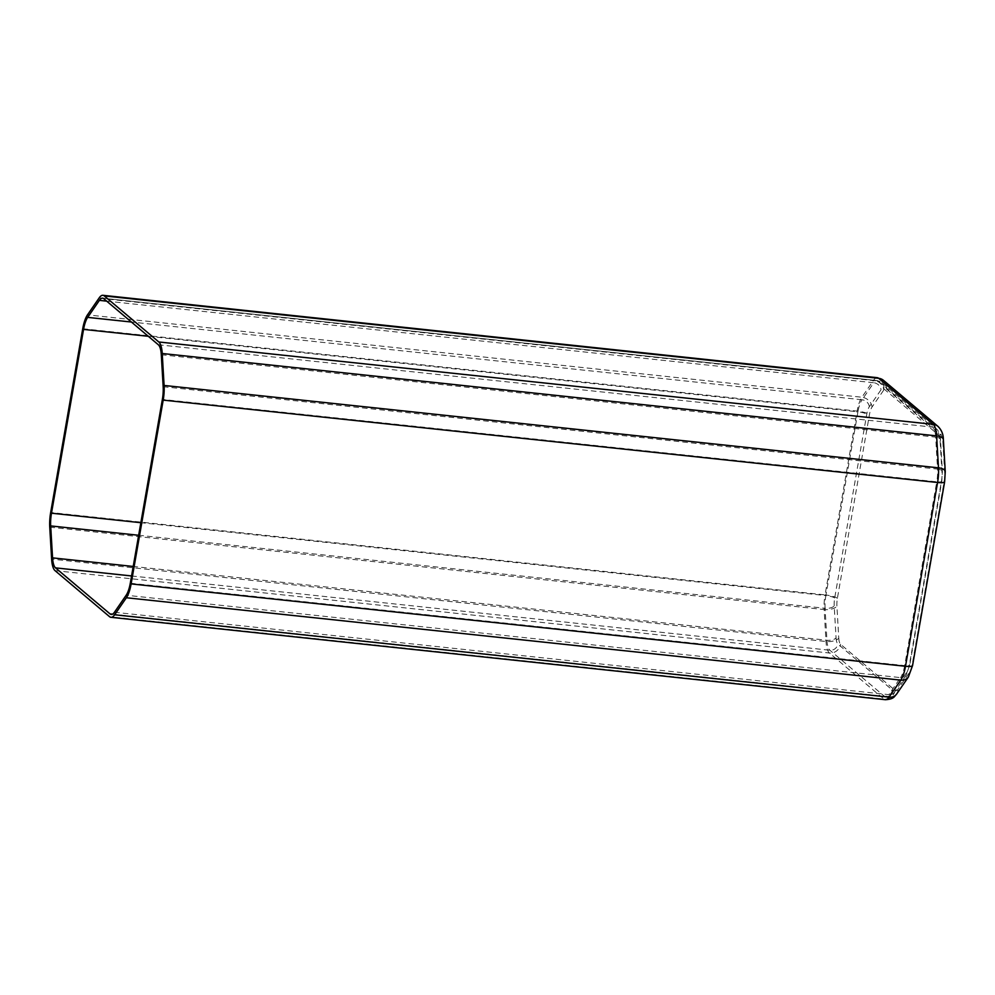 <?xml version="1.0" encoding="UTF-8"?>
<svg xmlns="http://www.w3.org/2000/svg" width="995" height="995" viewBox="0 0 995 995"><rect width="100%" height="100%" fill="white"/><g stroke="black" fill="none" stroke-linecap="round" stroke-linejoin="round"><path stroke-width="0.75" stroke-dasharray="4.97 3.73" d="M838.773 638.131A11.666 3.669 -83.9 0 0 840.613 644.325L895.127 690.368A11.666 3.669 -83.9 0 0 897.863 689.336L909.579 672.321A11.666 3.669 -83.9 0 0 912.141 664.884L944.218 481.095A11.666 3.669 -83.9 0 0 944.703 473.222L942.825 441.27A11.666 3.669 -83.9 0 0 940.996 435.076L886.47 389.033A11.666 3.669 -83.9 0 0 883.747 390.065L872.018 407.079A11.666 3.669 -83.9 0 0 869.468 414.517L837.392 598.306A11.666 3.669 -83.9 0 0 836.907 606.179L838.773 638.131A10.05 4.465 -3.4 0 1 826.012 641.501L51.628 559.115M99.214 297.853L873.61 380.227L861.881 397.241L87.485 314.868M82.734 328.723L857.13 411.097L825.054 594.886L50.67 512.5M49.75 527.163L824.134 609.549L826.012 641.501A21.728 6.828 96.1 0 0 829.42 653.018L883.946 699.062L109.562 616.689M55.036 570.645L829.42 653.018A10.05 9.341 130.2 0 0 840.613 644.325M837.392 598.306A10.05 1.99 9.9 0 0 825.054 594.886A21.728 6.828 96.1 0 0 824.134 609.549A10.05 4.465 176.6 0 0 836.907 606.179M895.127 690.368A10.05 9.341 -49.8 0 1 883.946 699.062A21.728 6.828 96.1 0 0 885.314 699.696M872.018 407.079A10.05 8.258 34.6 0 0 861.881 397.241A21.728 6.828 96.1 0 0 857.13 411.097A10.05 1.99 -170.1 0 1 869.468 414.517M896.644 694.037A10.05 8.258 34.6 0 0 897.863 689.336M909.579 672.321A10.05 8.258 -145.4 0 1 908.373 677.023M877.316 377.69A21.728 6.828 96.1 0 0 873.61 380.227A10.05 8.258 -145.4 0 1 883.747 390.065M912.552 665.605A10.05 1.99 9.9 0 0 912.141 664.884M944.218 481.095A10.05 1.99 -170.1 0 1 944.628 481.816M937.986 426.382A10.05 9.341 -49.8 0 1 940.996 435.076M886.47 389.033A10.05 9.341 130.2 0 0 883.473 380.339M945.25 471.618A10.05 4.465 -3.4 0 1 944.703 473.222M942.825 441.27A10.05 4.465 176.6 0 0 943.372 439.666M836.061 637.845A11.666 3.669 -83.9 0 0 837.902 644.039L892.415 690.082A11.666 3.669 -83.9 0 0 895.139 689.05L906.868 672.035A11.666 3.669 -83.9 0 0 909.43 664.598L941.506 480.809A11.666 3.669 -83.9 0 0 941.991 472.936L940.113 440.984A11.666 3.669 -83.9 0 0 938.285 434.79L883.759 388.746A11.666 3.669 -83.9 0 0 881.035 389.779L869.307 406.781A11.666 3.669 -83.9 0 0 866.757 414.231L834.681 598.02A11.666 3.669 -83.9 0 0 834.196 605.893L836.061 637.845A7.176 3.184 -3.4 0 1 826.944 640.245L133.218 566.453M130.295 583.207L904.679 665.593L936.755 481.804L162.372 399.43M163.168 386.707L937.551 469.08L935.673 437.128L161.29 354.755M158.329 344.755L932.713 427.129L878.187 381.085L103.803 298.711M106.701 301.149L873.797 382.752L862.068 399.766L131.44 322.032M148.317 336.298L857.939 411.793L825.862 595.57L140.855 522.698M138.666 535.273L825.066 608.293L826.944 640.245A18.855 5.92 96.1 0 0 829.905 650.245L884.431 696.289L112.497 614.176M131.564 575.956L829.905 650.245A7.176 6.667 130.2 0 0 837.902 644.039M114.45 612.248L888.833 694.634L900.562 677.62L126.178 595.234M834.681 598.02A7.176 1.418 9.9 0 0 825.862 595.57A18.855 5.92 96.1 0 0 825.066 608.293A7.176 3.184 176.6 0 0 834.196 605.893M892.415 690.082A7.176 6.667 -49.8 0 1 884.431 696.289A18.855 5.92 96.1 0 0 885.612 696.836A18.855 5.92 96.1 0 0 888.833 694.634A7.176 5.895 34.6 0 0 894.281 692.408A7.176 5.895 34.6 0 0 895.139 689.05M869.307 406.781A7.176 5.895 34.6 0 0 862.068 399.766A18.855 5.92 96.1 0 0 857.939 411.793A7.176 1.418 -170.1 0 1 866.757 414.231M906.868 672.035A7.176 5.895 -145.4 0 1 906.01 675.394A7.176 5.895 -145.4 0 1 900.562 677.62A18.855 5.92 96.1 0 0 904.679 665.593A7.176 1.418 9.9 0 0 909.716 665.108A7.176 1.418 9.9 0 0 909.43 664.598M102.622 298.164L877.005 380.55A18.855 5.92 96.1 0 0 873.797 382.752A7.176 5.895 -145.4 0 1 881.035 389.779M941.506 480.809A7.176 1.418 -170.1 0 1 941.792 481.319A7.176 1.418 -170.1 0 1 936.755 481.804A18.855 5.92 96.1 0 0 937.551 469.08A7.176 3.184 -3.4 0 1 942.377 471.792A7.176 3.184 -3.4 0 1 941.991 472.936M940.113 440.984A7.176 3.184 176.6 0 0 940.511 439.84A7.176 3.184 176.6 0 0 935.673 437.128A18.855 5.92 96.1 0 0 932.713 427.129A7.176 6.667 -49.8 0 1 938.285 434.79M883.759 388.746A7.176 6.667 130.2 0 0 878.187 381.085A18.855 5.92 96.1 0 0 877.005 380.55L881.62 382.54L936.133 428.584C938.733 430.698 940.188 434.442 940.511 439.84L942.377 471.792L941.792 481.319L909.716 665.108L906.01 675.394L894.281 692.408C894.207 694.311 891.309 695.791 885.612 696.836L111.229 614.45"/><path stroke-width="1.49" d="M131.116 583.903L163.192 400.114A21.728 6.828 -83.9 0 0 164.1 385.451L162.222 353.499A21.728 6.828 -83.9 0 0 158.814 341.981L104.288 295.938A21.728 6.828 -83.9 0 0 102.933 295.304A21.728 6.828 -83.9 0 0 99.214 297.853L87.485 314.868A21.728 6.828 -83.9 0 0 82.734 328.723L50.67 512.5A21.728 6.828 -83.9 0 0 49.75 527.163L51.628 559.115A21.728 6.828 -83.9 0 0 55.036 570.645L109.562 616.689A21.728 6.828 -83.9 0 0 110.93 617.31A21.728 6.828 -83.9 0 0 114.636 614.773L126.365 597.759A21.728 6.828 -83.9 0 0 131.116 583.903L905.5 666.277L937.576 482.5L163.192 400.114M99.4 300.366L87.672 317.38A18.855 5.92 -83.9 0 0 83.555 329.407L51.479 513.196A18.855 5.92 -83.9 0 0 50.683 525.92L52.561 557.872A18.855 5.92 -83.9 0 0 55.521 567.871L110.047 613.915A18.855 5.92 -83.9 0 0 111.229 614.45A18.855 5.92 -83.9 0 0 114.45 612.248L126.178 595.234A18.855 5.92 -83.9 0 0 130.295 583.207L162.372 399.43A18.855 5.92 -83.9 0 0 163.168 386.707L161.29 354.755A18.855 5.92 -83.9 0 0 158.329 344.755L103.803 298.711A18.855 5.92 -83.9 0 0 102.622 298.164A18.855 5.92 -83.9 0 0 99.4 300.366L106.701 301.149M164.1 385.451L938.484 467.837L936.618 435.885L162.222 353.499M158.814 341.981L933.198 424.355L878.672 378.311L104.288 295.938M114.636 614.773L889.02 697.147L900.749 680.132L126.365 597.759M110.93 617.31L885.314 699.696A21.728 6.828 96.1 0 0 889.02 697.147A10.05 8.258 34.6 0 0 896.644 694.037L908.373 677.023A10.05 8.258 -145.4 0 1 900.749 680.132A21.728 6.828 96.1 0 0 905.5 666.277A10.05 1.99 9.9 0 0 912.552 665.605L944.628 481.816A10.05 1.99 -170.1 0 1 937.576 482.5A21.728 6.828 96.1 0 0 938.484 467.837A10.05 4.465 -3.4 0 1 945.25 471.618L943.372 439.666A10.05 4.465 176.6 0 0 936.618 435.885A21.728 6.828 96.1 0 0 933.198 424.355A10.05 9.341 -49.8 0 1 937.986 426.382L883.473 380.339A10.05 9.341 130.2 0 0 878.672 378.311A21.728 6.828 96.1 0 0 877.316 377.69L883.473 380.339M131.44 322.032L87.672 317.38M140.855 522.698L51.479 513.196M83.555 329.407L148.317 336.298M133.218 566.453L52.561 557.872M50.683 525.92L138.666 535.273M55.521 567.871L131.564 575.956M112.497 614.176L110.047 613.915M896.644 694.037C894.256 696.301 894.405 699.174 885.314 699.696M908.373 677.023L912.552 665.605M937.986 426.382C941.593 429.989 943.397 434.417 943.372 439.666M944.628 481.816L945.25 471.618M102.933 295.304L877.316 377.69"/></g></svg>
